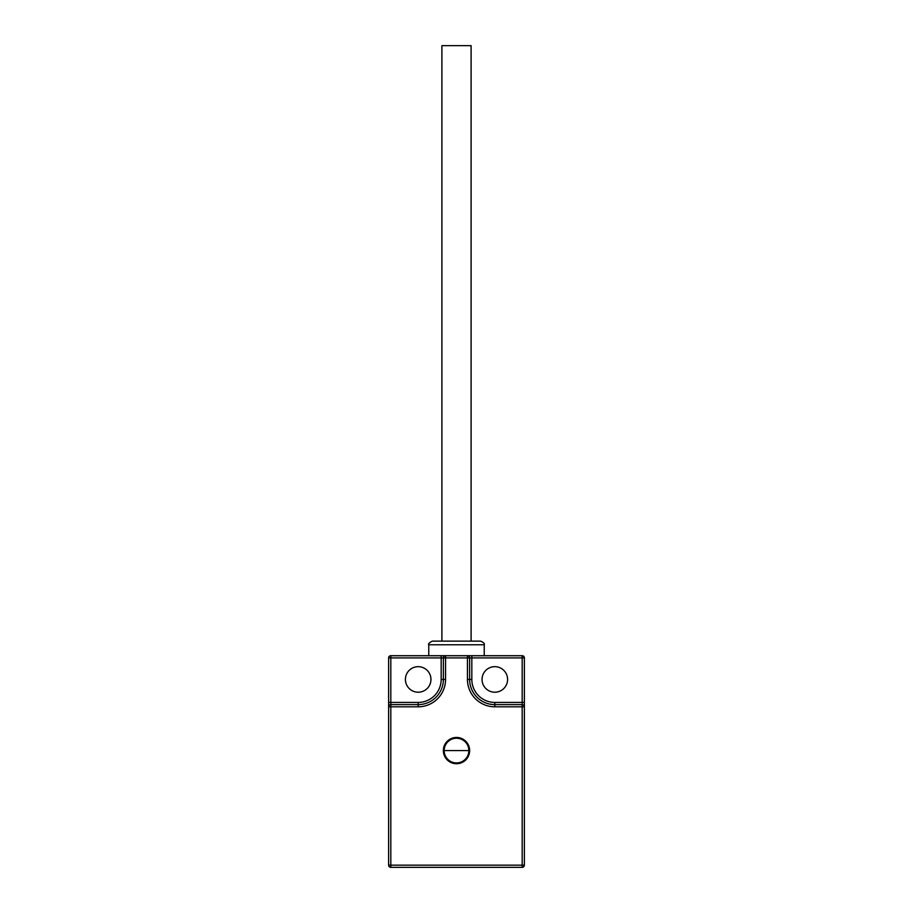 <?xml version="1.0" encoding="UTF-8"?>
<svg xmlns="http://www.w3.org/2000/svg" width="913" height="913" viewBox="0 0 913 913"><rect width="100%" height="100%" fill="white"/><g stroke="black" fill="none" stroke-linecap="round" stroke-linejoin="round"><path stroke-width="1.37" d="M456.5 737.453A13.136 13.136 0 0 1 469.636 750.463A13.136 13.136 0 0 1 456.5 763.725A13.136 13.136 0 0 1 443.364 750.714A13.136 13.136 0 0 1 456.5 737.453M482.041 679.443A12.771 12.771 0 0 0 501.203 690.502A12.771 12.771 0 0 0 501.203 668.384A12.771 12.771 0 0 0 482.041 679.443M430.959 679.443A12.771 12.771 0 0 1 411.797 690.502A12.771 12.771 0 0 1 411.797 668.384A12.771 12.771 0 0 1 430.959 679.443M469.636 657.908A2.191 2.191 0 0 0 467.445 655.717A2.191 2.191 0 0 1 469.636 657.908L471.827 657.908L471.827 655.717L467.445 655.717L467.445 657.908L469.636 657.908L469.636 679.443A25.176 25.176 0 0 0 494.812 704.619L522.179 704.619L522.179 706.81L524.37 706.81L524.37 865.159L522.179 865.159L522.179 706.81L494.812 706.81A27.367 27.367 0 0 1 467.445 679.443L467.445 657.908L445.555 657.908L445.555 679.443A27.367 27.367 0 0 1 418.188 706.81L390.821 706.81L390.821 865.159L522.179 865.159L522.179 867.35L390.821 867.35L390.821 865.159L388.63 865.159L388.63 706.81A2.191 2.191 0 0 1 390.821 704.619L418.188 704.619A25.176 25.176 0 0 0 443.364 679.443L443.364 657.908A2.191 2.191 0 0 1 445.555 655.717L441.173 655.717L441.173 657.908L390.821 657.908L390.821 702.428L418.188 702.428A22.985 22.985 0 0 0 441.173 679.443L441.173 657.908L445.555 657.908L445.555 655.717L522.179 655.717A2.191 2.191 0 0 1 524.37 657.908L524.37 706.81A2.191 2.191 0 0 0 522.179 704.619L522.179 657.908L471.827 657.908L471.827 679.443A22.985 22.985 0 0 0 494.812 702.428L524.37 702.428M388.63 702.428L388.63 706.81L390.821 706.81L390.821 702.428L388.63 702.428L388.63 657.908A2.191 2.191 0 0 1 390.821 655.717L445.555 655.717M522.179 867.35A2.191 2.191 0 0 0 524.37 865.159A2.191 2.191 0 0 1 522.179 867.35M388.63 865.159A2.191 2.191 0 0 0 390.821 867.35A2.191 2.191 0 0 1 388.63 865.159M428.768 655.717L428.768 644.772C428.049 643.859 429.27 642.638 432.42 641.131L480.58 641.131C483.639 642.467 484.86 643.676 484.232 644.772L428.768 644.772M441.903 641.131L441.903 45.65L471.097 45.65L471.097 641.131M444.152 750.589A12.348 12.348 0 0 1 456.443 738.24A12.348 12.348 0 0 1 468.848 750.589L444.152 750.589A12.348 12.348 0 0 0 456.557 762.937A12.348 12.348 0 0 0 468.848 750.589M469.636 750.463A13.136 13.136 0 0 1 456.5 763.725A13.136 13.136 0 0 1 443.364 750.714M418.188 702.428L418.188 704.619A25.176 25.176 0 0 0 443.364 679.443L445.555 679.443M467.445 679.443L469.636 679.443A25.176 25.176 0 0 0 494.812 704.619L494.812 702.428M524.37 657.908A2.191 2.191 0 0 0 522.179 655.717L522.179 657.908L524.37 657.908M524.37 706.81A2.191 2.191 0 0 0 522.179 704.619M469.636 679.443L471.827 679.443M494.812 706.81L494.812 704.619M418.188 704.619L418.188 706.81M388.63 657.908L390.821 657.908L390.821 655.717A2.191 2.191 0 0 0 388.63 657.908M441.173 679.443L443.364 679.443M484.232 655.717L484.232 644.772"/></g></svg>
